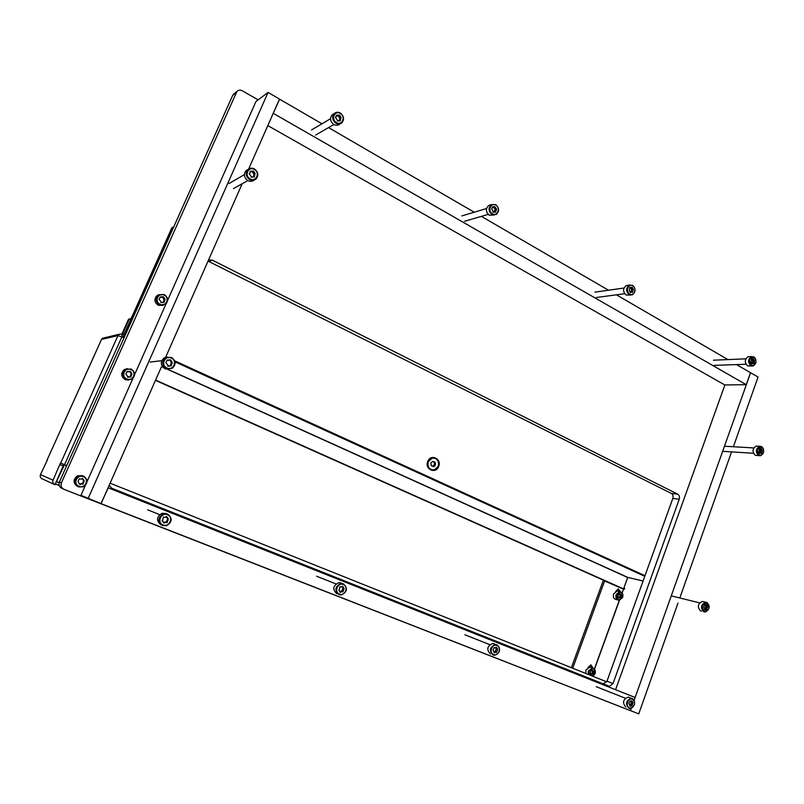 <?xml version="1.0" encoding="UTF-8"?>
<svg xmlns="http://www.w3.org/2000/svg" width="804" height="804" viewBox="0 0 804 804"><rect width="100%" height="100%" fill="white"/><g stroke="black" fill="none" stroke-linecap="round" stroke-linejoin="round"><path stroke-width="1.21" d="M620.587 591.824L618.286 588.91L615.703 591.382M618.085 588.92L619.17 591.563M593 668.114L590.94 664.888L588.036 667.471M590.769 664.878L591.603 667.722M62.933 465.797L63.606 464.28L66.762 465.526L60.441 463.014L53.044 480.179C52.371 482.219 53.004 483.737 54.943 484.722L64.42 464.923L63.908 464.752L54.943 484.722M60.029 464.642L63.204 465.908L56.31 481.636M95.163 353.529L101.495 339.449L102.409 338.293L105.033 337.66M53.044 480.179L40.481 474.621L47.255 460.22M622.145 592.95L623.532 589.141L624.236 589.322L624.658 588.166L623.874 587.975L627.793 577.393L643.069 581.021L627.783 577.393L167.946 369.327M623.874 587.975L624.607 588.297M54.551 484.541L42.26 478.872C40.441 477.948 39.848 476.531 40.481 474.621M121.384 336.655L122.62 333.911L118.992 334.313L117.997 335.559L123.997 337.841M122.62 333.911L129.153 319.148L128.499 319.339L122.047 333.71M122.419 333.831L124.047 334.394M131.213 318.424L129.153 319.148M128.499 319.339L131.233 318.374M606.708 681.822L110.118 483.194M66.642 465.807L64.42 464.923M63.606 464.28L60.441 463.014M167.574 369.337L627.673 577.493L623.542 588.89L155.584 380.081M622.145 588.538L623.542 588.89M604.668 580.749L155.463 380.352M623.532 589.141L622.025 592.789M571.373 667.682L603.301 580.408L623.361 589.081M572.709 668.214L604.688 580.749M630.266 710.565L64.129 489.405C61.335 487.978 60.431 485.797 61.405 482.842L236.939 91.435C238.476 89.968 240.275 89.746 242.356 90.802L258.124 99.877M63.546 489.133L62.099 488.46C59.325 487.053 58.431 484.882 59.395 481.968L232.668 95.415L234.286 93.596M603.06 683.933L606.98 681.199L672.827 498.43C673.44 496.148 672.918 494.47 671.239 493.375L208.055 261.109M164.297 300.394L162.649 297.008M109.113 485.465L111.877 488.279L609.382 686.314L613.03 683.521L679.239 499.234C679.862 496.942 679.33 495.244 677.651 494.148L212.346 260.164L208.568 259.943M427.748 461.446C424.371 469.204 435.848 474.471 438.662 466.501C442.039 458.803 430.622 453.466 427.748 461.446M644.878 576.006L174.85 361.328M166.227 357.388L165.704 357.147M122.761 337.278L171.855 227.793L172.609 227.381L123.042 337.409M644.989 575.704L174.679 360.815M166.719 357.187L165.855 356.795M124.067 337.7L123.303 337.348M173.664 227.04L172.609 227.381M100.942 503.595L108.259 487.827L635.019 697.45L634.095 700.063M631.17 708.274L630.346 710.595L101.244 503.736M153.262 512.068L151.534 511.374M273.109 113.565L279.631 99.193L321.962 123.786M328.545 127.605L474.209 212.206M481.385 216.376L608.517 290.224M616.427 294.817L727.952 359.599M736.534 364.584L750.504 372.694L746.233 384.684L273.37 113.394M267.812 125.585L724.776 384.955L746.233 384.684M750.494 372.714L758.071 377.046L733.379 446.753M731.56 451.878L679.812 597.935M678.003 603.06L638.748 713.862L630.346 710.585M724.886 384.955L615.583 689.721M750.604 372.704L634.165 700.183M631.301 708.234L630.457 710.625M167.684 300.183L255.973 101.485L268.074 92.43L279.511 99.073L248.677 168.971M242.175 183.734L165.383 357.87L171.413 357.388C175.925 360.715 176.247 364.333 172.357 368.232L166.458 368.654C161.966 365.408 161.604 361.82 165.363 357.88L163.905 358.061C160.167 361.981 160.529 365.549 165.001 368.785L168.83 369.207M161.393 366.915L101.093 503.656L80.963 495.334L85.335 485.495M166.006 303.952L134.62 374.594M132.901 378.443L87.103 481.526M268.074 92.43L88.098 498.58M83.284 476.682C77.043 473.918 72.531 484.058 79.013 486.33C85.264 489.043 89.726 478.953 83.284 476.682M78.621 486.902C73.857 483.485 73.827 479.908 78.511 476.169L83.455 476.018C88.249 479.546 88.219 483.154 83.355 486.822L78.621 486.902M84.118 480.48L82.51 478.43L81.164 479.094L79.244 478.802L78.169 481.224L78.43 482.571L80.36 484.561L81.154 483.897L83.043 484.199L84.118 480.48M82.45 475.656L77.526 475.807C72.862 479.516 72.893 483.083 77.636 486.49M82.832 482.973L83.435 481.606M79.526 484.4L81.385 483.656M83.254 480.219L82.199 478.38M82.209 484.038L83.797 480.43M592.568 676.164L594.96 673.641C594.699 668.124 592.709 667.33 589.01 671.25L589.201 674.817M588.307 674.455L588.347 670.998L592.327 667.983C594.89 668.637 595.804 670.536 595.071 673.692L592.91 676.295M592.558 674.506L593.885 673.209L593.714 671.32L591.895 670.023L590.568 671.33L590.347 673.42L590.588 674.275L592.558 674.506M591.161 674.043L592.508 672.687L592.367 670.687M591.412 667.652L589.845 667.059L585.885 670.064L585.835 673.471M433.788 457.948L431.919 458.039L427.969 461.637C426.884 466.099 428.351 468.883 432.351 469.978M432.572 461.536L430.934 462.903L431.155 465.124L433.597 466.802L435.235 465.436L435.306 463.044L434.823 462.029L432.572 461.536M432.994 466.461L433.728 465.315L434.803 465.415M435.235 465.436L434.301 465.325L434.451 462.179M428.281 461.667C427.276 467.104 429.266 469.848 434.24 469.918L438.27 466.3C439.265 460.823 437.255 458.079 432.23 458.079L428.281 461.667M434.009 462.119L432.642 461.406M130.962 369.609C124.921 366.644 120.54 376.483 126.811 378.965C132.851 381.89 137.182 372.101 130.962 369.609M126.409 379.578C122.148 376.584 121.786 373.227 125.313 369.528L131.092 369.016C135.373 372.091 135.685 375.468 132.037 379.136L126.409 379.578M131.755 373.398L130.208 371.307L129.514 371.358L126.921 371.619L125.876 373.96L128.248 377.207L130.841 376.955L131.755 373.398M130.841 376.955L130.168 377.006L131.082 373.448L129.524 371.358M126.942 371.619L127.826 371.699M127.444 368.624L124.138 369.649C120.62 373.337 120.982 376.664 125.223 379.649L128.58 380.081M130.439 376.101L130.881 374.795M127.585 377.257L128.851 376.664M128.268 371.95L127.163 371.76M164.127 295.098C158.227 292.003 153.946 301.631 160.066 304.264C165.976 307.319 170.207 297.741 164.127 295.098M159.654 304.897C155.664 302.053 155.182 298.827 158.187 295.209L164.237 294.565C168.247 297.47 168.699 300.716 165.584 304.314L159.654 304.897M164.91 298.877L163.393 296.766L160.85 296.937L160.127 297.018L159.112 299.309L161.524 302.525L164.056 302.344L164.91 298.877M159.232 294.545L156.88 295.661C153.876 299.259 154.368 302.475 158.338 305.299L163.122 305.389M163.554 301.711L163.885 300.475M160.9 302.636L161.805 302.203M161.735 297.39L160.117 297.189M163.433 302.445L163.714 300.575L165.071 300.043M340.333 113.495C334.735 109.907 330.625 119.434 336.424 122.56C342.032 126.097 346.102 116.61 340.333 113.495M335.931 123.283C332.253 120.238 331.73 116.972 334.374 113.464C336.162 112.027 338.152 111.887 340.343 113.052C344.032 116.128 344.524 119.414 341.831 122.891C340.062 124.288 338.092 124.419 335.931 123.283M341.057 117.394L339.63 115.133L337.218 115.133L336.494 115.183L335.519 117.464L337.851 120.861L340.263 120.851L341.057 117.394M340.142 119.153L338.182 115.756M333.791 113.816L332.243 114.741C329.61 118.228 330.132 121.484 333.801 124.509C335.951 125.645 337.911 125.514 339.67 124.128L340.203 123.816M338.404 115.625L336.424 116.198M339.137 120.54L339.65 119.434M167.433 514.741C161.081 511.927 156.448 522.64 163.041 524.942C169.403 527.705 173.976 517.052 167.433 514.741M162.599 525.525C157.504 521.494 157.775 517.625 163.393 513.897L167.554 514.027C172.659 518.158 172.327 522.047 166.559 525.695L162.599 525.525M168.267 518.731L166.639 516.59L165.111 517.364L163.403 516.992L162.468 521.002L164.317 523.102L165.373 522.298L167.051 522.69L168.267 518.731M163.483 522.771L165.262 522.007M166.096 513.465L161.956 513.334C156.358 517.032 156.087 520.891 161.162 524.901M167.322 518.409L166.177 516.57M166.126 522.369L167.765 518.65M497.023 645.481C492.179 643.3 488.581 652.828 493.606 654.546C498.46 656.697 502.028 647.22 497.023 645.481M493.093 655.019C488.902 650.587 489.686 647.079 495.455 644.506L496.952 644.788C501.133 649.26 500.319 652.758 494.52 655.29L493.093 655.019M497.646 648.918L496.41 647.13L494.962 647.923L494.138 647.572L493.073 649.883L494.4 652.938L495.676 652.104L496.5 652.456L497.646 648.918M494.299 643.743L492.802 643.461C487.053 646.034 486.269 649.521 490.45 653.933M493.867 651.592L494.44 651.552M496.952 648.707L495.294 647.843M495.153 651.843L496.359 648.466M343.338 584.518C337.811 582.056 333.75 592.136 339.479 594.116C345.006 596.548 349.026 586.508 343.338 584.518M338.986 594.638C334.303 590.216 334.966 586.508 340.986 583.493L343.348 583.804C348.031 588.297 347.328 592.005 341.228 594.95L338.986 594.638M344.052 588.206L342.635 586.257L341.097 587.061L339.971 586.669L338.986 590.468L340.454 592.407L341.72 591.563L342.836 591.955L344.052 588.206M341.197 582.97L338.856 582.659C332.856 585.654 332.193 589.352 336.856 593.754M339.901 591.422L340.906 591.131M339.831 591.523L341.72 591.563M343.228 587.935L341.79 586.629M341.71 591.463L343.047 587.865M632.467 699.209C628.175 697.259 624.959 706.294 629.411 707.801C633.703 709.711 636.889 700.726 632.467 699.209M628.879 708.213C625.14 703.922 625.944 700.616 631.291 698.294L632.326 698.525C636.044 702.847 635.22 706.153 629.854 708.435L628.879 708.213M632.999 702.425L631.914 700.766L629.934 701.229L628.949 703.43L630.085 706.264L631.944 705.771L632.999 702.425M630.195 697.862L628.266 697.098C622.939 699.41 622.135 702.706 625.854 706.987M630.145 705.741L630.577 705.219M632.426 702.274L630.678 701.54M630.406 705.068L631.502 701.902M632.728 285.842C628.396 283.038 625.15 291.631 629.643 294.023C633.974 296.787 637.2 288.234 632.728 285.842M629.1 294.596C625.743 291.148 625.834 287.983 629.361 285.088L632.587 285.36C635.934 288.837 635.833 292.003 632.286 294.867L629.1 294.596M633.271 289.219L632.165 287.319L629.904 287.44L629.281 290.696L630.587 292.566L631.19 292.013L632.467 292.415L633.271 289.219M631.09 292.033L631.562 289.46L630.728 287.902M628.708 285.43L626.306 285.531C622.788 288.405 622.708 291.561 626.055 294.998L630.567 295.098M631.914 291.681L631.904 289.41M495.857 205.161C490.963 202.005 487.314 211.05 492.4 213.763C497.304 216.889 500.912 207.884 495.857 205.161M491.877 214.407C488.309 211.1 488.149 207.844 491.405 204.628L495.787 204.698C499.354 208.045 499.495 211.311 496.199 214.497L491.877 214.407M496.48 208.789L494.711 206.708L492.591 206.799L491.716 208.96L493.555 212.216L495.666 212.125L496.48 208.789M494.39 211.653L494.993 209.231L493.887 207.281M491.033 204.869L488.742 205.442C485.505 208.638 485.656 211.884 489.214 215.181L494.299 215.04M493.937 207.271L492.39 207.713M754.102 357.378C749.258 357.669 748.333 360.272 751.328 365.187C753.75 366.071 755.318 364.976 756.031 361.9L755.509 358.926L754.102 357.378M750.775 365.699C747.68 362.212 747.921 359.167 751.489 356.564L753.911 356.896L755.499 358.644L756.092 361.991L753.157 366.031L750.775 365.699M754.584 360.554L753.599 358.795L751.639 358.956L751.016 362.061L752.122 363.8L753.8 363.599L754.584 360.554M752.283 363.237L752.715 360.624L752.011 359.368M749.559 356.654L748.152 356.715C744.594 359.308 744.353 362.333 747.449 365.81L751.75 366.071M254.305 169.413C248.315 165.845 243.934 175.774 250.144 178.86C256.134 182.387 260.466 172.508 254.305 169.413M249.672 179.583C245.783 176.599 245.19 173.272 247.883 169.594C249.803 167.976 251.964 167.755 254.365 168.92C258.265 171.955 258.838 175.302 256.064 178.97C254.164 180.518 252.034 180.729 249.672 179.583M255.079 173.433L253.551 171.121L250.969 171.182L250.195 171.262L249.883 173.262L249.15 173.634L251.672 177.071L254.245 177.001L255.079 173.433M254.345 175.121L252.315 171.634M247.964 169.513L246.084 170.649C243.401 174.307 243.994 177.624 247.863 180.588C250.155 181.704 252.235 181.533 254.114 180.076M252.205 171.674L249.984 171.785M253.441 177.061L253.893 175.383M761.81 447.104C757.006 447.607 756.082 450.22 759.056 454.963C761.308 455.737 762.845 454.702 763.669 451.858L763.398 449.014L761.81 447.104M758.504 455.446C755.358 451.838 755.72 448.773 759.589 446.26L761.609 446.582L763.398 448.722L763.71 451.938L760.494 455.767L758.504 455.446M762.272 450.23L761.308 448.531L759.408 448.763L758.745 451.878L759.8 453.577L760.564 452.933L761.448 453.305L762.272 450.23M759.921 452.893L760.403 450.119L759.69 449.094M757.71 446.15L756.242 446.069C752.383 448.572 752.021 451.627 755.157 455.225L759.016 455.667M707.168 603.111C702.133 603.985 701.178 606.729 704.294 611.321C709.329 610.437 710.284 607.703 707.168 603.111M703.751 611.764C700.324 607.814 700.927 604.628 705.56 602.216L706.997 602.497C710.414 606.477 709.801 609.653 705.148 612.035L703.751 611.764M707.671 606.256L706.656 604.598L704.746 604.97L703.872 607.06L704.987 609.864L706.726 609.462L707.671 606.256M704.053 601.854L702.344 601.432C697.731 603.834 697.128 607 700.545 610.939L701.58 611.201M707.229 606.156L705.118 605.211M705.168 608.919L705.912 605.824M171.292 358.011C164.941 354.805 160.308 365.297 166.9 367.991C173.262 371.157 177.845 360.715 171.292 358.011M172.136 362.061L170.498 359.82L167.041 360.132L165.936 362.634L168.418 366.132L171.151 365.87L172.136 362.061M170.398 365.9L171.302 362.152L169.704 359.931M167.302 357.006L163.905 358.061M170.548 364.946L170.971 363.649M167.664 366.162L168.971 365.589M168.428 360.493L166.971 360.182M622.597 597.362C622.346 591.875 620.407 591.02 616.789 594.789C617.05 600.276 618.99 601.131 622.597 597.362M616.125 594.548L619.633 591.684C622.396 592.186 623.412 594.106 622.688 597.452L619.15 600.317C616.407 599.794 615.402 597.874 616.125 594.548M620.256 598.136L621.542 596.89L621.381 595.01L619.562 593.664L618.266 594.91L618.095 596.98L618.366 597.834L620.256 598.136M618.869 597.643L620.135 596.518L620.005 594.367M618.628 591.422L617.1 591.03L613.593 593.885C612.869 597.191 613.874 599.111 616.608 599.633L617.613 599.905M95.204 353.448L47.044 460.129L95.153 353.479M60.692 463.104L117.997 335.559L101.495 339.449M594.508 669.169L619.482 600.297M59.124 482.742L56.823 481.837M55.597 484.098L59.225 485.515M644.768 576.317L174.981 361.84M59.164 482.601L56.883 481.707M64.551 464.611L121.866 336.866M162.056 366.845L162.87 367.217M619.291 600.317L594.377 669.018M59.395 481.968L61.405 482.842M232.668 95.415L236.235 92.52M208.99 261.461L212.346 260.164M671.239 493.375L677.651 494.148M672.827 498.43L679.239 499.234M606.98 681.199L613.03 683.521M80.139 484.058L80.691 484.279M82.37 479.033L82.933 479.244M83.465 481.596L84.028 481.817M82.842 482.993L83.405 483.214M591.221 673.792L592.598 674.315M592.347 672.064L593.724 672.576M591.603 670.124L592.246 670.365M592.246 670.968L593.623 671.481M591.985 673.048L593.362 673.571M590.236 673.953L590.86 674.194M431.276 465.807L431.899 465.888M434.371 462.933L435.306 463.044M434.492 464.209L435.436 464.33M433.115 466.109L434.049 466.219M432.673 461.486L433.607 461.596M130.831 373.388L131.504 373.337M127.776 377.056L128.439 377.016M129.936 372.182L130.61 372.121M130.992 374.754L131.665 374.704M130.399 376.111L131.062 376.061M163.915 299.048L164.659 298.807M160.921 302.606L161.664 302.374M160.328 297.339L161.061 297.088M163.041 297.832L163.785 297.591M164.066 300.405L164.689 300.214M163.483 301.731L164.227 301.5M339.62 118.007L340.826 117.314M336.333 115.947L337.409 115.304M338.796 116.711L339.991 116.007M339.288 120.67L340.404 120.027M163.956 522.429L164.77 522.771M161.956 520.781L162.468 521.002M166.247 517.123L167.061 517.444M167.353 519.796L168.167 520.128M166.719 521.273L167.533 521.605M493.907 652.165L494.942 652.587M495.696 647.441L496.731 647.853M496.078 649.552L497.555 650.145M495.586 650.858L497.063 651.461M339.811 591.573L340.986 592.056M341.831 586.578L343.006 587.041M342.765 589.03L343.961 589.513M342.202 590.417L343.398 590.91M629.683 705.56L630.597 705.922M631.281 701.078L632.195 701.44M631.24 702.897L632.919 703.57M630.798 704.143L632.477 704.817M631.381 289.4L633.09 289.159M630.085 292.435L630.838 292.334M629.632 287.721L630.447 287.601M630.748 288.294L632.457 288.063M631.482 290.616L633.19 290.385M631.039 291.792L632.748 291.561M494.792 209.161L496.279 208.718M493.053 212.216L493.746 212.015M492.309 207.251L493.284 206.96M494.068 207.965L495.555 207.522M494.902 210.457L496.319 210.045M494.52 211.673L495.897 211.271M752.554 360.574L754.423 360.504M751.66 363.589L752.403 363.559M751.398 359.147L752.062 359.117M751.991 359.559L753.85 359.478M752.644 361.72L754.504 361.649M752.242 362.845L754.102 362.775M253.813 173.925L254.828 173.342M251.27 177.232L251.773 176.95M250.175 171.935L251.18 171.352M252.928 172.599L253.943 172.016M253.371 176.729L254.386 176.156M760.252 450.069L762.112 450.19M759.328 453.255L760.122 453.305M759.197 448.883L759.79 448.913M760.293 449.124L761.559 449.205M760.333 451.205L762.202 451.315M759.941 452.34L761.8 452.461M704.545 609.331L705.409 609.553M705.962 605.03L706.917 605.271M705.801 606.919L707.59 607.372M705.389 608.105L707.178 608.558M171.041 362.091L171.865 362.001M167.815 365.991L168.629 365.921M167.172 360.323L167.996 360.232M170.096 360.795L170.92 360.705M171.202 363.549L172.036 363.468M170.569 364.996L171.393 364.916M618.879 597.573L620.286 597.945M619.974 595.885L621.391 596.266M619.241 593.834L619.954 594.015M619.884 594.799L621.301 595.171M619.623 596.859L621.04 597.231M618.025 597.613L618.598 597.764M118.992 334.313L102.409 338.293M59.205 485.455L55.627 484.048M233.371 94.339L236.939 91.435M603.352 683.973L609.382 686.314M78.511 476.169L77.526 475.807M80.601 483.676L81.154 483.897M79.807 484.34L80.36 484.561M83.556 481.566L84.118 481.777M83.345 481.646L83.897 481.857M82.48 483.978L83.043 484.199M592.327 667.983L589.845 667.059M591.442 670.335L592.478 670.727M592.025 673.048L593.402 673.571M591.935 673.038L593.312 673.561M590.226 673.692L591.241 674.074M433.728 465.315L434.662 465.426M125.313 369.528L124.138 369.649M128.047 376.785L128.71 376.744M131.203 374.664L131.876 374.614M130.7 374.885L131.374 374.835M158.187 295.209L156.88 295.661M161.112 302.394L161.855 302.163M163.714 300.575L164.458 300.344M311.52 129.967L330.534 118.711M334.374 113.464L332.243 114.741M315.61 135.052L333.851 124.55M337.368 120.992L338.102 120.57M335.409 117.595L335.911 117.294M339.388 119.595L340.584 118.891M147.665 509.826L159.664 514.62M163.393 513.897L161.956 513.334M164.569 521.967L165.373 522.298M163.513 522.761L164.317 523.102M166.237 522.349L167.051 522.69M464.893 634.768L489.787 644.637M495.455 644.506L492.802 643.461M494.199 651.511L495.676 652.104M316.625 576.237L335.931 583.905M340.986 583.493L338.856 582.659M339.941 592.206L340.454 592.407M342.313 591.744L342.836 591.955M596.196 686.676L625.341 698.224M631.291 698.294L628.266 697.098M629.612 704.776L631.301 705.46M594.89 292.153L623.954 288.033M629.361 285.088L626.306 285.531M596.518 297.48L624.648 293.711M629.934 292.184L631.19 292.013M629.572 288.063L630.909 287.872M631.532 290.596L633.23 290.365M631.421 290.636L633.13 290.405M461.878 215.914L486.551 208.507M491.405 204.628L488.742 205.442M464.521 221.261L488.199 214.397M492.872 212.075L494.018 211.743M495.043 210.407L496.54 209.965M494.721 210.537L496.209 210.095M713.389 360.202L745.8 358.845M751.489 356.564L748.152 356.715M714.324 365.378L745.951 364.242M751.569 363.267L752.785 363.217M751.298 359.398L752.423 359.348M229.029 183.533L244.376 174.649M247.883 169.594L246.084 170.649M233.492 188.578L247.833 180.568M251.129 177.222L251.913 176.79M253.551 175.573L254.566 175.001M724.464 446.23L753.77 447.939M759.589 446.26L756.242 446.069M722.665 451.295L753.448 453.285M759.308 452.853L760.564 452.933M759.076 449.054L760.061 449.114M671.26 595.864L699.621 602.869M705.56 602.216L702.344 601.432M704.565 608.769L705.992 609.13M704.505 605.06L705.198 605.231M150.258 362.031L161.765 360.674M168.096 365.709L168.92 365.629M167.734 366.192L168.418 366.132M171.423 363.458L172.247 363.368M170.9 363.689L171.734 363.599M170.468 365.941L171.151 365.87M619.633 591.684L617.1 591.03M619.11 594.136L620.236 594.427M619.703 596.859L621.12 597.241M619.512 596.839L620.929 597.221M617.964 597.412L618.909 597.653"/></g></svg>
